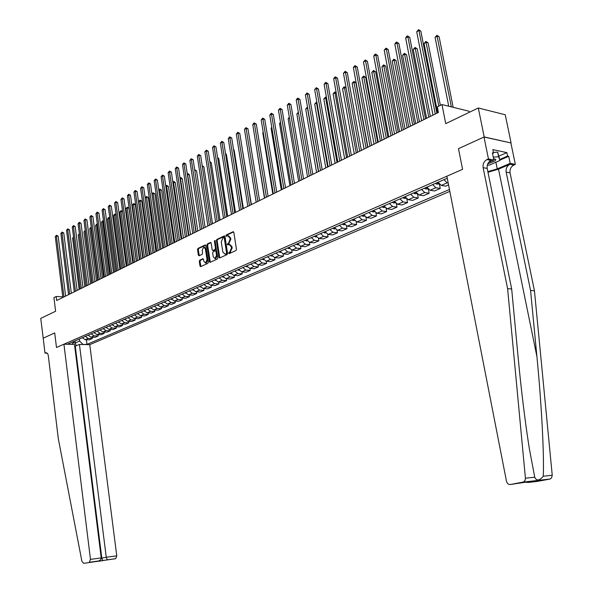 <?xml version="1.0" encoding="UTF-8"?>
<svg xmlns="http://www.w3.org/2000/svg" width="593" height="593" viewBox="0 0 593 593"><rect width="100%" height="100%" fill="white"/><g stroke="black" fill="none" stroke-linecap="round" stroke-linejoin="round"><path stroke-width="0.89" d="M228.646 253.174L229.194 253.626L235.97 250.535L236.459 249.305L233.827 232.382L233.153 231.707L226.311 234.947L225.97 235.806L226.43 236.273L227.734 235.718L229.862 237.867L230.077 239.275L228.513 243.212L227.304 244.479L227.771 244.953L229.061 244.405L231.211 246.577L231.433 247.985L229.862 251.921L228.646 253.174M229.847 244.472L231.959 246.651L232.174 248.052L229.476 253.5M233.627 231.9L227.052 235.021L226.785 236.118M228.52 235.784L230.61 237.949L230.825 239.35L228.135 244.798M199.752 260.179L199.292 261.372L199.982 265.975L200.619 266.65L207.832 263.366L208.306 262.173L205.815 245.665L205.074 245.035L197.995 248.4L197.536 249.594L198.366 255.131L198.996 255.798L202.117 254.353L202.584 253.159L202.169 250.394L203.688 247.103L205.393 248.875L207.031 259.734L205.519 263.018L203.792 261.224L203.525 259.415L202.88 258.748L199.752 260.179L200.501 260.245L200.034 261.431L200.916 266.524M484.199 136.931L458.478 148.665L462.577 169.324L446.863 176.217L506.489 481.279C507.126 483.547 508.423 484.622 510.373 484.503L523.53 481.99L525.094 480.36L525.42 478.217L507.608 288.665L483.125 167.626C482.709 163.95 483.984 161.274 486.949 159.591L488.454 158.924L483.999 137.02L511.099 142.972L484.199 136.931L478.306 107.985L445.736 123.641L441.978 104.568L437.323 106.881L438.412 112.462L56.661 300.518L56.165 296.507L53.933 297.619L55.601 311.243L40.739 318.389L43.215 338.225M47.173 353.169L45.001 353.146L43.207 338.18L54.704 332.932L43.119 338.225M483.999 137.02L458.478 148.665L462.577 169.324L56.483 347.483L54.704 332.932L56.483 347.483L63.933 344.207L90.477 559.369L101.218 557.931L74.488 344.385L63.933 344.207M218.936 257.31L219.603 257.992L227.089 254.59L227.579 253.359L224.992 236.57L224.332 235.903L216.875 239.431L216.393 240.647L218.936 257.31L219.884 257.873M217.372 259.015L210.026 262.358L209.366 261.683L206.875 245.161L207.35 243.96L210.53 242.463L211.175 243.123L212.19 249.838L212.843 250.513L215 249.512L215.474 248.304L214.414 241.292L214.822 240.417L217.853 257.807L217.372 259.015M478.306 107.985L505.229 114.746L511.099 142.972M74.718 346.26L79.44 344.466L89.765 344.644L449.828 191.376M449.457 189.501L86.986 344.377L82.323 344.518M71.575 344.34L67.787 344.059L447.255 178.241M469.285 112.322L469.063 111.232L441.978 104.568M62.769 296.834L56.165 296.507M75.014 340.893L75.274 342.924L79.625 341.034L79.366 338.996M72.991 342.88L75.274 342.924L76.245 345.845M438.057 182.259L441.266 185.401L445.647 186.15L448.56 184.897M439.443 184.327L440.251 188.478L435.862 187.744L432.66 184.616M426.864 187.151L430.066 190.257L434.454 190.976L440.251 188.478M428.398 189.345L429.147 193.266L424.758 192.555L421.564 189.471M415.863 191.954L419.058 195.023L423.454 195.72L429.147 193.266M417.539 194.259L418.243 197.966L413.847 197.284L410.66 194.23M405.063 196.676L408.251 199.708L412.654 200.382L418.243 197.966M406.872 199.063L407.532 202.591L403.129 201.931L399.949 198.914M394.449 201.316L397.629 204.311L402.032 204.956L407.532 202.591M396.376 203.777L396.999 207.127L392.596 206.49L389.423 203.51M384.019 205.875L387.192 208.832L391.595 209.462L396.999 207.127M386.065 208.388L386.651 211.59L382.24 210.982L379.075 208.032M373.768 210.352L376.933 213.28L381.336 213.88L386.651 211.59M375.918 212.917L376.473 215.978L372.07 215.392L368.905 212.479M363.687 214.755L366.845 217.653L371.255 218.231L376.473 215.978M365.948 217.357L366.474 220.292L362.064 219.721L358.913 216.845M353.776 219.084L356.927 221.952L361.337 222.508L366.474 220.292M356.134 221.708L356.638 224.532L352.227 223.984L349.084 221.137M344.036 223.346L347.179 226.178L351.59 226.711L356.638 224.532M346.482 225.985L346.964 228.705L342.554 228.179L339.418 225.362M334.452 227.534L337.587 230.329L341.998 230.847L346.964 228.705M336.994 230.18L337.447 232.812L333.036 232.3L329.908 229.521M325.031 231.648L328.151 234.42L332.562 234.917L337.447 232.812M327.647 234.309L328.085 236.844L323.682 236.355L320.561 233.605M315.758 235.703L318.871 238.438L323.281 238.92L328.085 236.844M318.456 238.356L318.878 240.817L314.475 240.35L311.362 237.623M306.633 239.683L309.746 242.396L314.149 242.856L318.878 240.817M309.413 242.337L309.82 244.724L305.41 244.272L302.311 241.581M297.664 243.612L300.762 246.288L305.165 246.732L309.82 244.724M300.51 246.251L300.903 248.571L296.5 248.133L293.402 245.472M288.828 247.466L291.919 250.12L296.315 250.55L300.903 248.571M291.749 250.098L292.119 252.359L287.724 251.936L284.64 249.297M280.155 251.299L283.217 253.893L287.612 254.301L292.119 252.359M283.12 253.878L283.484 256.08L279.088 255.679L276.012 253.07M271.579 255.005L274.648 257.607L279.044 257.999L283.484 256.08M274.626 257.599L274.974 259.749L270.586 259.363L267.517 256.776M263.151 258.689L266.22 261.261L270.608 261.639L274.974 259.749M266.264 261.261L266.598 263.359L262.217 262.995L259.156 260.431M254.864 262.314L257.911 264.856L262.299 265.219L266.598 263.359M258.029 264.863L258.355 266.917L253.974 266.561L250.928 264.033M246.695 265.879L249.735 268.399L254.115 268.748L258.355 266.917M249.912 268.414L250.231 270.423L245.858 270.082L242.819 267.576M238.653 269.392L241.685 271.89L246.058 272.224L250.231 270.423M241.929 271.905L242.233 273.87L237.86 273.543L234.835 271.06M230.729 272.854L233.753 275.33L238.119 275.641L242.233 273.87M234.057 275.352L234.354 277.272L229.988 276.961L226.971 274.5M222.924 276.264L225.94 278.71L230.299 279.014L234.354 277.272M226.304 278.74L226.585 280.615L222.227 280.319L219.217 277.887M215.237 279.622L218.239 282.046L222.597 282.342L226.585 280.615M218.661 282.075L218.943 283.914L214.584 283.632L211.59 281.223M207.661 282.935L210.656 285.337L215.007 285.611L218.943 283.914M211.13 285.366L211.404 287.168L207.053 286.893L204.066 284.507M200.197 286.197L203.184 288.576L207.528 288.835L211.404 287.168M203.71 288.606L203.977 290.37L199.633 290.11L196.654 287.746M192.844 289.414L195.816 291.763L200.152 292.015L203.977 290.37M196.394 291.8L196.654 293.528L192.325 293.283L189.352 290.941M185.594 292.579L188.559 294.914L192.888 295.151L196.654 293.528M189.189 294.943L189.434 296.641L185.112 296.404L182.147 294.084M178.449 295.699L181.406 298.012L185.72 298.242L189.434 296.641M182.081 298.049L182.318 299.71L178.004 299.487L175.054 297.182M171.399 298.776L174.349 301.066L178.663 301.288L182.318 299.71M175.076 301.103L175.306 302.734L170.999 302.519L168.056 300.243M164.461 301.815L167.396 304.083L171.696 304.291L175.306 302.734M168.167 304.12L168.39 305.714L164.091 305.514L161.163 303.253M157.612 304.809L160.54 307.055L164.832 307.248L168.39 305.714M161.348 307.092L161.57 308.656L157.278 308.464L154.358 306.225M150.859 307.76L153.772 309.983L158.064 310.169L161.57 308.656M154.632 310.02L154.847 311.555L150.563 311.377L147.65 309.161M144.195 310.665L147.108 312.874L151.385 313.045L154.847 311.555M148.005 312.911L148.213 314.416L143.936 314.246L141.038 312.051M137.628 313.534L140.526 315.728L144.796 315.891L148.213 314.416M141.468 315.758L141.668 317.24L137.406 317.077L134.507 314.898M131.157 316.365L134.04 318.537L138.302 318.693L141.668 317.24M135.019 318.574L135.211 320.02L130.957 319.872L128.073 317.715M124.76 319.16L127.643 321.31L131.891 321.458L135.211 320.02M128.651 321.347L128.844 322.77L124.597 322.629L121.728 320.487M118.459 321.917L121.328 324.045L125.568 324.178L128.844 322.77M122.373 324.082L122.566 325.475L118.326 325.349L115.465 323.222M112.24 324.63L115.094 326.743L119.326 326.869L122.566 325.475M116.184 326.78L116.361 328.151L112.136 328.025L109.282 325.928M106.103 327.314L108.949 329.411L113.174 329.53L116.361 328.151M110.068 329.441L110.246 330.79L106.028 330.679L103.182 328.589M100.047 329.96L102.886 332.036L107.096 332.147L110.246 330.79M104.034 332.065L104.205 333.392L100.002 333.288L97.163 331.22M94.065 332.569L96.896 334.63L101.099 334.734L104.205 333.392M98.082 334.66L98.245 335.964L94.05 335.868L91.226 333.815M88.164 335.149L90.988 337.195L95.177 337.284L98.245 335.964M92.204 337.224L92.367 338.499L88.179 338.41L85.362 336.379M82.345 337.699L85.155 339.722L89.335 339.804L92.367 338.499M86.4 339.745L86.986 344.377M448.197 183.022L447.166 182.844L443.957 179.679M72.057 344.125L74.221 341.242M79.625 341.034L82.805 344.311M224.799 236.096L217.616 239.505L217.142 240.721L219.684 257.377M226.2 253.596L226.533 252.737L224.265 238.008L223.806 237.541L222.82 238.001L221.278 241.914L222.82 251.951L224.962 254.123L226.941 253.663L227.282 252.803L226.533 252.737M224.473 237.645L225.014 238.082L227.282 252.803M226.941 253.663L226.029 254.078M210.982 242.656L208.091 244.027L207.624 245.228L210.315 262.239M213.339 250.557L215.748 249.586L216.223 248.371L215.155 241.366L214.414 241.292M215.252 240.773L215.155 241.366M213.25 256.828L215.007 258.63L216.541 255.309L215.956 251.447L215.303 250.772L213.139 251.766L212.665 252.974L213.25 256.828M215.103 258.637L215.756 258.696L217.29 255.375L216.541 255.309M215.548 250.795L216.704 251.514L217.29 255.375M203.325 258.933L200.501 260.245M205.645 263.033L206.268 263.077L207.772 259.801L207.031 259.734M204.318 247.162L206.142 248.941L207.772 259.801M205.638 245.198L198.737 248.467L198.277 249.66L199.292 255.672M453.156 107.318L439.102 36.707L437.3 36.151L435.077 37.389L448.723 106.229M451.355 106.873L436.9 35.321L439.102 36.707M435.077 37.389L436.9 35.321M436.893 113.211L420.808 31.066L418.94 30.495L435.269 114.012M416.709 31.755L418.554 29.65L418.94 30.495L416.709 31.755L432.979 115.138M418.554 29.65L420.808 31.066M487.98 172.252L498.513 169.146L509.958 164.261L513.849 165.054L515.347 164.417L510.899 143.061M507.608 288.665L511.67 288.991L518.023 356.267C521.232 390.246 524.983 420.926 529.275 448.293L534.738 477.18C536.517 481.168 539.348 480.856 543.255 476.238C544.3 455.468 541.498 403.166 536.91 356.504L530.565 290.488L506.155 172.103C505.74 168.516 507.008 165.899 509.958 164.261M530.565 290.488L534.449 290.792L510.054 172.867C509.639 169.287 510.899 166.685 513.849 165.054M486.949 159.591L491.019 160.414C488.054 162.089 486.786 164.758 487.201 168.419L511.67 288.991M510.373 484.503L528.815 481.716L538.325 480.619L528.763 482.383L537.295 481.397L549.741 479.114L522.907 482.183M543.255 476.238L552.239 475.245L534.449 290.792M488.454 158.924L493.836 160.028L492.375 152.861L493.554 153.105L492.516 153.565M499.084 156.026L506.867 152.623L492.842 149.621L493.554 153.105M506.867 152.623L507.578 156.063L508.727 156.307L510.188 163.364L515.347 164.417M487.854 171.636L497.245 168.894L510.188 163.364M493.836 160.028L488.691 162.267M552.239 475.245L551.579 477.914L549.741 479.114M508.727 156.307L499.921 160.117M499.788 159.443L507.578 156.063M538.325 480.619L528.163 482.45L525.872 482.257M528.763 482.383L528.163 482.45M89.765 344.644L116.769 555.849L115.709 558.688L83.598 563.335L81.893 561.304L58.277 438.464L48.337 355.919C47.966 353.724 47.151 352.679 45.898 352.783L45.001 353.146M115.62 558.71L83.598 563.335M79.44 344.466L106.258 557.257L116.769 555.849M89.335 562.275L90.477 559.369M75.274 346.268L101.811 558.087L106.258 557.257L107.237 559.844M102.789 560.659L101.811 558.087L101.233 558.161M97.934 561.111L98.156 561.067C100.195 560.496 101.218 559.451 101.218 557.931M447.396 178.945L446.796 178.441M440.369 105.369L428.064 42.815L426.256 42.273L424.069 43.482L437.664 112.833M438.805 106.147L425.878 41.436L428.064 42.815M424.069 43.482L425.878 41.436M439.109 183.956L436.707 184.126L435.492 183.378M430.37 116.428L417.213 48.811L415.404 48.285L413.254 49.478L426.597 118.289M437.197 182.637L438.568 183.207M428.791 117.199L415.041 47.447L417.213 48.811M413.254 49.478L415.041 47.447M427.901 188.826L425.604 188.967L424.395 188.226M419.459 121.802L406.553 54.704L404.745 54.193L402.632 55.364L415.723 123.641M426.07 187.499L427.36 188.077M417.88 122.581L404.396 53.355L406.553 54.704M402.632 55.364L404.396 53.355M425.515 118.815L409.741 37.329L407.873 36.766L423.891 119.616M405.686 38.011L406.635 36.418L407.51 35.921L407.873 36.766L405.686 38.011L421.638 120.727M407.51 35.921L409.741 37.329M414.344 124.322L398.874 43.474L397.006 42.926L412.713 125.123M394.849 44.149L395.798 42.57L396.658 42.088L397.006 42.926L394.849 44.149L410.497 126.213M396.658 42.088L398.874 43.474M403.373 129.726L388.193 49.515L386.325 48.982L401.735 130.534M384.212 50.183L385.991 48.137L386.325 48.982L384.212 50.183L399.563 131.602M385.991 48.137L388.193 49.515M416.879 193.585L414.7 193.718L413.491 192.992M408.74 127.08L396.072 60.501L394.263 60.004L392.188 61.153L405.034 128.911M415.137 192.273L416.353 192.858M407.154 127.858L393.93 59.167L396.072 60.501M392.188 61.153L393.93 59.167M392.596 135.034L377.704 55.445L375.836 54.934L390.95 135.841M373.76 56.105L374.687 54.556L375.517 54.089L375.836 54.934L373.76 56.105L388.815 136.894M375.517 54.089L377.704 55.445M487.742 163.846L495.192 160.836L495.844 159.524L493.524 158.487M493.42 152.445L497.653 152.119L499.995 160.458L489.403 165.047L487.283 165.21M493.25 157.145L498.602 156.737L499.995 160.458M497.653 152.119L498.602 156.737M406.042 198.255L403.989 198.388L402.78 197.677M398.207 132.269L385.769 66.194L383.96 65.712L381.922 66.839L394.53 134.077M404.396 196.965L405.538 197.551M396.613 133.054L383.641 64.874L385.769 66.194M381.922 66.839L383.641 64.874M382.011 140.252L367.393 61.279L365.525 60.775L380.358 141.06M363.487 61.931L365.229 59.93L365.525 60.775L363.487 61.931L378.26 142.098M365.229 59.93L367.393 61.279M395.405 202.85L393.463 202.976L392.255 202.272M387.859 137.368L375.643 71.79L373.835 71.323L371.826 72.428L384.205 139.17M393.848 201.583L394.901 202.161M386.258 138.154L373.531 70.485L375.643 71.79M371.826 72.428L373.531 70.485M371.603 145.374L357.26 67.009L355.392 66.52L369.95 146.189M353.391 67.654L354.31 66.127L355.111 65.675L355.392 66.52L353.391 67.654L367.89 147.205M355.111 65.675L357.26 67.009M384.946 207.372L383.115 207.491L381.914 206.794M377.682 142.379L365.688 77.298L363.88 76.838L361.908 77.928L374.057 144.166M383.471 206.112L384.457 206.683M376.073 143.172L363.591 76L365.688 77.298M361.908 77.928L363.591 76M361.382 150.407L347.305 72.642L345.437 72.168L359.721 151.23M343.466 73.28L345.163 71.323L345.437 72.168L343.466 73.28L357.698 152.223M345.163 71.323L347.305 72.642M374.665 211.805L372.945 211.923L371.744 211.241M367.675 147.309L355.896 82.709L354.088 82.264L352.146 83.339L364.08 149.08M373.279 210.567L374.183 211.13M366.066 148.102L353.813 81.426L355.896 82.709M352.146 83.339L353.813 81.426M351.33 155.359L337.513 78.18L335.645 77.713L349.67 156.181M333.703 78.817L334.615 77.312L335.386 76.875L335.645 77.713L333.703 78.817L347.676 157.16M335.386 76.875L337.513 78.18M364.562 216.171L362.946 216.282L361.745 215.607M363.25 214.948L364.08 215.489M356.223 152.95L344.459 87.601L342.546 88.653L354.273 153.913M346.112 87.994L344.459 87.601L344.199 86.763L346.097 87.89M342.546 88.653L344.199 86.763M341.457 160.229L327.885 83.62L326.017 83.176L339.782 161.051M324.112 84.258L325.772 82.331L326.017 83.176L324.112 84.258L337.832 162.015M325.772 82.331L327.885 83.62M354.629 220.463L353.109 220.566L351.916 219.899M353.398 219.254L354.14 219.773M346.542 157.723L334.986 92.849L333.11 93.887L344.622 158.665M336.261 93.145L334.986 92.849L334.741 92.011L336.194 92.782M333.11 93.887L334.741 92.011M331.746 165.01L318.419 88.98L316.551 88.542L330.071 165.832M314.675 89.602L316.321 87.697L316.551 88.542L314.675 89.602L328.144 166.781M316.321 87.697L318.419 88.98M344.859 224.688L343.443 224.784L342.243 224.124M343.703 223.487L344.325 223.902M337.017 162.415L325.668 98.008L323.822 99.031L335.134 163.342M326.573 98.216L325.668 98.008L325.431 97.178L326.461 97.593M323.822 99.031L325.431 97.178M322.192 169.717L309.109 94.243L307.241 93.82L320.516 170.539M305.395 94.865L307.026 92.975L307.241 93.82L305.395 94.865L318.626 171.473M307.026 92.975L309.109 94.243M335.253 228.839L333.933 228.928L332.74 228.283M334.17 227.653L334.741 228.083M327.647 167.026L316.499 103.086L314.683 104.094L325.794 167.938M317.047 103.212L316.277 102.255L316.907 102.396M314.683 104.094L316.277 102.255M312.8 174.342L299.947 99.424L298.079 99.009L311.125 175.172M296.263 100.039L297.152 98.579L297.879 98.171L298.079 99.009L296.263 100.039L309.264 176.084M297.879 98.171L299.947 99.424M325.809 232.923L323.385 232.367M324.794 231.752L325.268 232.122M318.434 171.57L307.478 108.089L305.684 109.075L316.61 172.467M307.685 108.134L307.545 107.318M305.684 109.075L307.263 107.259M303.564 178.893L290.933 104.524L289.073 104.123L301.881 179.723M287.286 105.131L288.88 103.278L289.073 104.123L287.286 105.131L300.051 180.62M288.88 103.278L290.933 104.524M316.514 236.941L314.179 236.392M315.572 235.784L315.958 236.088M298.494 113.063L296.834 113.982L307.574 176.922M296.834 113.982L298.346 112.203M294.476 183.37L282.068 109.535L280.207 109.149L292.794 184.201M278.451 110.142L280.029 108.304L280.207 109.149L278.451 110.142L290.993 185.083M280.029 108.304L282.068 109.535M307.374 240.891L305.128 240.343M289.473 118.066L288.124 118.808L298.679 181.302M288.124 118.808L289.325 117.206M285.537 187.773L273.343 114.471L271.483 114.093L283.847 188.604M269.756 115.072L271.312 113.256L271.483 114.093L269.756 115.072L282.075 189.478M271.312 113.256L273.343 114.471M298.383 244.783L296.218 244.242M280.6 122.981L279.548 123.559L289.918 185.616M279.548 123.559L280.459 122.136M276.738 192.11L264.76 119.326L262.899 118.956L275.048 192.94M261.194 119.919L262.743 118.118L262.899 118.956L261.194 119.919L273.306 193.8M262.743 118.118L264.76 119.326M289.525 248.608L287.449 248.074M271.868 127.821L271.105 128.236L281.304 189.856M271.105 128.236L271.757 127.169M268.08 196.372L256.302 124.107L254.441 123.752L266.39 197.202M252.774 124.7L253.634 123.292L254.301 122.914L254.441 123.752L252.774 124.7L264.671 198.047M254.301 122.914L256.302 124.107M280.815 252.381L278.814 251.84M263.27 132.58L262.788 132.847L272.817 194.037M262.788 132.847L263.203 132.172M259.556 200.567L247.985 128.814L246.125 128.466L257.866 201.405M244.479 129.4L245.991 127.628L246.125 128.466L244.479 129.4L256.176 202.235M245.991 127.628L247.985 128.814M272.239 256.087L270.319 255.553M254.812 137.265L264.463 198.151M251.165 204.704L239.787 133.447L237.934 133.106L249.475 205.534M236.31 134.025L237.815 132.276L237.934 133.106L236.31 134.025L247.815 206.357M237.815 132.276L239.787 133.447M263.796 259.741L261.958 259.208M242.908 208.773L231.722 138.013L229.869 137.68L241.218 209.603M228.275 138.584L229.758 136.85L229.869 137.68L228.275 138.584L239.587 210.411M229.758 136.85L231.722 138.013M255.487 263.344L253.715 262.81M251.38 204.6L241.736 145.648M234.776 212.776L223.776 142.505L221.93 142.187L233.086 213.606M220.359 143.076L221.826 141.349L221.93 142.187L220.359 143.076L231.478 214.399M221.826 141.349L223.776 142.505M247.303 266.88L245.606 266.353M243.375 208.543L234.124 150.029L233.605 149.94M233.546 149.547L234.124 150.029M226.771 216.719L215.956 146.931L214.11 146.619L225.081 217.557M212.561 147.494L214.014 145.789L214.11 146.619L212.561 147.494L223.494 218.335M214.014 145.789L215.956 146.931M239.246 270.371L237.615 269.845M235.495 212.427L226.385 154.306L225.607 154.18M225.51 153.565L226.385 154.306M218.884 220.603L208.247 151.289L206.401 150.985L217.194 221.441M204.874 151.852L206.32 150.155L206.401 150.985L204.874 151.852L215.637 222.205M206.32 150.155L208.247 151.289M231.307 273.81L229.743 273.284M227.727 216.252L218.765 158.524L217.72 158.353M217.594 157.53L218.765 158.524M211.123 224.428L200.656 155.588L198.811 155.292L209.433 225.266M197.306 156.144L198.737 154.462L198.811 155.292L197.306 156.144L207.891 226.022M198.737 154.462L200.656 155.588M223.487 277.198L221.99 276.672M220.07 220.018L211.256 162.675L209.959 162.467M209.833 161.644L211.256 162.675M203.466 228.201L193.17 159.821L191.339 159.524L201.783 229.031M189.856 160.369L191.265 158.702L191.339 159.524L189.856 160.369L200.264 229.78M191.265 158.702L193.17 159.821M215.785 280.533L214.355 280.015M212.531 223.739L203.851 166.766L202.317 166.529M202.191 165.706L203.851 166.766M195.935 231.915L185.802 163.987L183.971 163.705L194.245 232.745M182.511 164.535L183.904 162.882L183.971 163.705L182.511 164.535L192.747 233.479M183.904 162.882L185.802 163.987M208.195 283.817L206.824 283.298M205.096 227.393L196.557 170.799L194.786 170.532M194.667 169.739L196.557 170.799M194.712 169.717L194.771 170.421M188.507 235.569L178.537 168.093L176.707 167.819L186.817 236.399M175.269 168.634L176.655 166.996L176.707 167.819L175.269 168.634L185.35 237.126M176.655 166.996L178.537 168.093M200.716 287.056L199.411 286.545M197.773 231.003L189.367 174.772L187.388 174.624M196.135 231.811L187.588 174.512L187.529 173.705L188.24 173.808L189.367 174.772M181.191 239.179L171.377 172.148L169.554 171.881L179.501 240.009M168.13 172.682L169.509 171.058L169.554 171.881L168.13 172.682L178.048 240.721M169.509 171.058L171.377 172.148M193.303 290.251L192.095 289.732M190.553 234.561L182.281 178.693L180.102 178.663M188.915 235.369L180.502 178.441L180.45 177.633L181.154 177.73L182.281 178.693M179.983 177.885L180.45 177.633M173.979 242.73L164.32 176.136L162.497 175.876L172.289 243.56M161.103 176.67L162.46 175.061L162.497 175.876L161.103 176.67L170.858 244.264M162.46 175.061L164.32 176.136M186.083 293.394L184.89 292.883M183.437 238.067L175.283 182.555L172.911 182.644M181.799 238.875L173.519 182.31L173.467 181.502L174.179 181.599L175.283 182.555M172.815 181.969L173.467 181.502M166.87 246.228L157.367 180.072L155.544 179.82L165.188 247.059M154.165 180.598L155.514 179.004L155.544 179.82L154.165 180.598L163.779 247.755M155.514 179.004L157.367 180.072M178.923 296.5L177.789 295.989M176.417 241.529L168.397 186.365L166.626 186.128L165.832 186.565M174.787 242.329L166.626 186.128L166.589 185.32L168.397 186.365M165.766 186.076L166.589 185.32M159.865 249.683L150.511 183.949L148.695 183.704L158.183 250.513M147.331 184.475L148.673 182.889L148.695 183.704L147.331 184.475L156.789 251.195M148.673 182.889L150.511 183.949M171.859 299.547L170.791 299.05M169.494 244.931L161.6 190.123L159.836 189.893L158.857 190.435M167.863 245.739L159.836 189.893L159.799 189.085L161.6 190.123M158.805 190.116L159.799 189.085M152.957 253.085L143.743 187.773L141.935 187.536L151.274 253.908M140.593 188.292L141.92 186.721L141.935 187.536L140.593 188.292L149.903 254.582M141.92 186.721L143.743 187.773M164.891 302.549L163.883 302.067M162.675 248.297L154.892 193.829L153.135 193.607L151.971 194.245M161.044 249.097L153.135 193.607L153.105 192.799L154.892 193.829M151.956 194.104L153.105 192.799M146.145 256.435L137.079 191.546L135.271 191.309L144.47 257.266M133.951 192.058L135.263 190.501L135.271 191.309L133.951 192.058L143.121 257.933M135.263 190.501L137.079 191.546M158.027 305.506L157.078 305.039M155.944 251.61L148.28 197.484L146.523 197.269L145.211 197.995L152.979 253.07M154.313 252.41L146.523 197.269L146.501 196.468L148.28 197.484M145.211 197.995L146.501 196.468M139.437 259.741L130.504 195.26L128.703 195.038L137.754 260.572M127.399 195.779L128.696 194.23L128.703 195.038L127.399 195.779L136.427 261.224M128.696 194.23L130.504 195.26M151.252 308.427L150.363 307.975M149.31 254.879L141.757 201.094L140.007 200.879L138.71 201.598L146.36 256.332M147.679 255.679L140.007 200.879L139.992 200.078L141.757 201.094M138.71 201.598L139.992 200.078M132.81 263.003L124.019 198.929L122.217 198.714L131.135 263.833M120.935 199.441L122.225 197.906L122.217 198.714L120.935 199.441L129.823 264.478M122.225 197.906L124.019 198.929M144.566 311.303L143.743 310.865M142.757 258.103L135.323 204.652L133.573 204.444L132.298 205.148L139.837 259.549M141.134 258.904L133.573 204.444L133.566 203.644L134.27 203.725L135.323 204.652M132.298 205.148L133.566 203.644M126.287 266.22L117.622 202.547L115.828 202.339L124.612 267.05M114.56 203.051L115.843 201.531L115.828 202.339L114.56 203.051L123.314 267.688M115.843 201.531L117.622 202.547M137.976 314.134L137.213 313.719M136.301 261.291L128.977 208.158L127.228 207.958L125.968 208.654L133.395 262.721M134.678 262.091L127.228 207.958L127.228 207.165L128.977 208.158M125.968 208.654L127.228 207.165M119.845 269.392L111.314 206.119L109.52 205.912L118.17 270.215M108.274 206.616L109.542 205.104L109.52 205.912L108.274 206.616L116.895 270.845M109.542 205.104L111.314 206.119M131.476 316.929L130.764 316.536M128.303 265.227L120.972 211.427L119.727 212.116L127.043 265.849M122.595 211.612L120.972 211.427L120.972 210.634L122.588 211.516M119.727 212.116L120.972 210.634M113.493 272.521L105.087 209.64L103.301 209.433L111.825 273.343M102.07 210.137L103.323 208.632L103.301 209.433L102.07 210.137L110.565 273.966M103.323 208.632L105.087 209.64M125.064 319.686L124.411 319.316M122.025 268.325L114.79 214.851L113.567 215.526L120.772 268.933M116.176 215L114.79 214.851L114.805 214.058L116.139 214.696M113.567 215.526L114.805 214.058M107.229 275.612L98.949 213.109L97.163 212.917L105.561 276.434M95.947 213.606L97.193 212.116L97.163 212.917L95.947 213.606L104.316 277.042M97.193 212.116L98.949 213.109M118.733 322.399L118.14 322.051M115.82 271.379L108.697 218.224L107.489 218.899L114.59 271.979M109.846 218.35L108.697 218.224L108.712 217.438L109.779 217.839M107.489 218.899L108.712 217.438M101.047 278.658L92.886 216.541L91.107 216.349L99.379 279.473M89.906 217.031L91.144 215.548L91.107 216.349L89.906 217.031L98.156 280.081M91.144 215.548L92.886 216.541M112.485 325.075L111.951 324.756M109.698 274.389L102.678 221.56L101.485 222.219L108.482 274.989M103.605 221.656L102.678 221.56L102.7 220.774L103.508 220.944M101.485 222.219L102.7 220.774M94.947 281.66L86.912 219.921L85.133 219.736L93.279 282.476M83.947 220.411L85.177 218.943L85.133 219.736L83.947 220.411L92.071 283.076M85.177 218.943L86.912 219.921M106.325 327.721L105.85 327.425M103.656 277.368L96.741 224.851L95.562 225.503L102.463 277.954M97.445 224.925L96.741 224.851L96.77 224.065L97.334 224.124M95.562 225.503L96.77 224.065M88.928 284.625L81.011 223.257L79.24 223.079L87.267 285.441M78.068 223.739L79.284 222.286L79.24 223.079L78.068 223.739L86.074 286.034M79.284 222.286L81.011 223.257M100.239 330.323L99.824 330.056M97.697 280.304L90.877 228.097L89.713 228.742L96.518 280.889M91.366 228.149L90.877 228.097L91.255 227.349M89.713 228.742L90.914 227.319M82.99 287.553L75.185 226.556L73.421 226.378L81.33 288.368M72.264 227.03L73.473 225.585L73.421 226.378L72.264 227.03L80.151 288.947M73.473 225.585L75.185 226.556M91.811 283.202L85.088 231.307L83.939 231.945L90.647 283.78M85.362 231.329L85.266 230.536M83.939 231.945L85.125 230.521M77.127 290.437L69.433 229.802L67.676 229.632L75.467 291.252M66.535 230.284L67.728 228.846L67.676 229.632L66.535 230.284L74.31 291.823M67.728 228.846L69.433 229.802M86.007 286.063L79.373 234.472L78.246 235.102L84.851 286.634M79.447 234.48L79.395 234.087M78.246 235.102L79.351 233.731M71.338 293.29L63.762 233.012L62.006 232.849L69.685 294.098M60.879 233.486L62.065 232.063L62.006 232.849L60.879 233.486L68.543 294.669M62.065 232.063L63.762 233.012M73.621 237.66L72.613 238.216L79.136 289.451M72.613 238.216L73.532 236.963M65.63 296.1L58.158 236.184L56.409 236.021L63.977 296.915M55.297 236.651L56.468 235.236L56.409 236.021L55.297 236.651L62.851 297.471M56.468 235.236L58.158 236.184M441.266 185.401L447.166 182.844M430.066 190.257L435.862 187.744M419.058 195.023L424.758 192.555M408.251 199.708L413.847 197.284M397.629 204.311L403.129 201.931M387.192 208.832L392.596 206.49M376.933 213.28L382.24 210.982M366.845 217.653L372.07 215.392M356.927 221.952L362.064 219.721M347.179 226.178L352.227 223.984M337.587 230.329L342.554 228.179M328.151 234.42L333.036 232.3M318.871 238.438L323.682 236.355M309.746 242.396L314.475 240.35M300.762 246.288L305.41 244.272M291.919 250.12L296.5 248.133M283.217 253.893L287.724 251.936M274.648 257.607L279.088 255.679M266.22 261.261L270.586 259.363M257.911 264.856L262.217 262.995M249.735 268.399L253.974 266.561M241.685 271.89L245.858 270.082M233.753 275.33L237.86 273.543M225.94 278.71L229.988 276.961M218.239 282.046L222.227 280.319M210.656 285.337L214.584 283.632M203.184 288.576L207.053 286.893M195.816 291.763L199.633 290.11M188.559 294.914L192.325 293.283M181.406 298.012L185.112 296.404M174.349 301.066L178.004 299.487M167.396 304.083L170.999 302.519M160.54 307.055L164.091 305.514M153.772 309.983L157.278 308.464M147.108 312.874L150.563 311.377M140.526 315.728L143.936 314.246M134.04 318.537L137.406 317.077M127.643 321.31L130.957 319.872M121.328 324.045L124.597 322.629M115.094 326.743L118.326 325.349M108.949 329.411L112.136 328.025M102.886 332.036L106.028 330.679M96.896 334.63L100.002 333.288M90.988 337.195L94.05 335.868M85.155 339.722L88.179 338.41M230.61 251.988L229.862 251.921M232.174 248.052L231.433 247.985M231.959 246.651L231.211 246.577M228.394 243.693L227.645 243.619M229.261 243.286L228.513 243.212M230.825 239.35L230.077 239.275M230.61 237.949L229.862 237.867M227.052 235.021L226.311 234.947M233.523 231.796L233.042 231.744M229.736 252.381L228.987 252.314M217.142 240.721L216.393 240.647M217.616 239.505L216.875 239.431M224.688 235.984L224.221 235.94M225.014 238.082L224.265 238.008M210.115 261.743L209.366 261.683M207.624 245.228L206.875 245.161M208.091 244.027L207.35 243.96M210.871 242.537L210.419 242.5M213.688 250.542L212.939 250.476M215.748 249.586L215 249.512M216.223 248.371L215.474 248.304M216.704 251.514L215.956 251.447M203.199 258.815L202.784 258.778M206.142 248.941L205.393 248.875M199.107 255.198L198.366 255.131M198.277 249.66L197.536 249.594M198.737 248.467L197.995 248.4M205.512 245.079L205.074 245.035M200.723 266.035L199.982 265.975M200.034 261.431L199.292 261.372M536.91 356.504L498.513 169.146M506.155 172.103L510.054 172.867M487.201 168.419L483.125 167.626M525.42 478.217L534.738 477.18M495.881 162.245L497.245 168.894M46.728 352.872L45.661 352.865M436.767 184.126L438.635 183.311M437.693 182.422L437.842 183.155M425.663 188.959L427.434 188.189M426.567 187.277L426.708 188.011M414.759 193.718L416.434 192.984M415.641 192.058L415.775 192.784M404.048 198.388L405.627 197.699M404.9 196.75L405.034 197.469M393.522 202.976L395.012 202.324M394.345 201.361L394.478 202.072M383.174 207.483L384.575 206.875M383.975 205.89L384.108 206.601M373.004 211.916L374.324 211.345M373.79 210.411L373.909 211.049M363.005 216.282L364.235 215.741M363.805 215.007L363.88 215.422M353.169 220.566L354.325 220.062M343.503 224.777L344.577 224.31M333.985 228.928L334.993 228.49M324.63 233.005L325.572 232.597M315.432 237.015L316.291 236.637M306.373 240.966L307.167 240.617M297.464 244.85L298.19 244.531M288.687 248.675L289.354 248.385M280.052 252.44L280.659 252.173M271.557 256.139L272.105 255.902M263.188 259.793L263.677 259.578M254.946 263.381L255.375 263.196M246.829 266.917L247.207 266.754M224.554 237.615L223.984 237.556M225.711 254.182L224.962 254.123M213.584 250.58L212.843 250.513M215.756 258.696L215.007 258.63M206.268 263.077L205.519 263.018M523.241 482.102L550.074 479.033M46.491 352.783L45.898 352.783M115.709 558.688L107.192 559.844M102.715 560.644L107.163 559.829M93.724 561.882L102.752 560.659M98.156 561.067L89.432 562.253M493.613 158.909L495.844 159.524"/></g></svg>
